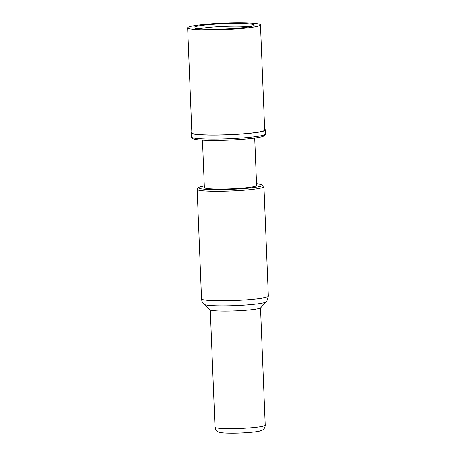 <?xml version="1.0" encoding="UTF-8"?>
<svg xmlns="http://www.w3.org/2000/svg" width="456" height="456" viewBox="0 0 456 456"><rect width="100%" height="100%" fill="white"/><g stroke="black" fill="none" stroke-linecap="round" stroke-linejoin="round"><path stroke-width="0.68" d="M266.258 301.798L260.678 307.794A25.393 2.257 177.7 0 1 225.406 311.083A25.393 2.257 177.7 0 1 210.136 309.823L204.094 304.294A31.23 2.776 -2.3 0 0 222.876 305.839A31.23 2.776 -2.3 0 0 266.258 301.798L266.897 301.011L268.362 296.149L263.967 186.658A33.442 2.97 -2.3 0 0 263.825 186.396L262.263 184.965A31.931 2.839 -2.3 0 0 256.557 183.819M263.967 186.658A33.442 2.97 -2.3 0 1 217.392 191.258A33.442 2.97 177.7 0 1 197.14 189.343A33.442 2.97 177.7 0 1 197.266 189.069L198.708 187.519A31.931 2.839 177.7 0 1 204.299 185.917M198.708 187.519A31.931 2.839 177.7 0 0 217.928 189.61A31.931 2.839 -2.3 0 0 262.263 184.965M254.716 138.06L256.62 185.45A26.146 2.326 -2.3 0 1 220.202 189.046A26.146 2.326 177.7 0 1 204.368 187.547L202.464 140.163M265.489 134.258A37.21 3.306 -2.3 0 1 213.801 139.074A37.21 3.306 177.7 0 1 191.423 137.233L192.985 138.664A35.699 3.175 177.7 0 0 214.451 140.431A35.699 3.175 -2.3 0 0 264.047 135.808L265.489 134.258A37.21 3.306 -2.3 0 0 265.626 133.956L265.466 129.954A37.21 3.306 -2.3 0 0 264.685 129.322M191.423 137.233A37.21 3.306 177.7 0 1 191.263 136.942L191.104 132.941A37.21 3.306 177.7 0 1 191.828 132.246M265.466 129.954A37.21 3.306 -2.3 0 1 213.642 135.073A37.21 3.306 177.7 0 1 191.104 132.941M187.638 27.816L191.856 132.913A36.457 3.243 177.7 0 0 213.938 134.999A36.457 3.243 -2.3 0 0 264.708 129.983L260.49 24.892A36.457 3.243 -2.3 0 0 238.408 22.8A36.457 3.243 177.7 0 0 187.638 27.816A36.457 3.243 177.7 0 0 209.714 29.908A36.457 3.243 -2.3 0 0 260.49 24.892M235.934 23.41A30.17 2.685 177.7 0 1 254.095 25.388A30.17 2.685 177.7 0 1 212.188 29.292A30.17 2.685 177.7 0 1 194.045 27.799A30.17 2.685 177.7 0 1 235.934 23.41M198.993 28.842A27.656 2.457 177.7 0 1 235.045 26.157A27.656 2.457 177.7 0 1 249.25 26.824M214.998 427.221C215.42 430.538 217.529 431.53 217.763 431.638L218.92 432.157C220.63 432.847 225.059 433.194 232.212 433.2C242.643 433.217 255.936 432.14 259.681 431.091L262.867 429.814C263.095 429.683 265.096 428.52 265.244 425.203A25.143 2.234 177.7 0 1 230.229 428.663A25.143 2.234 177.7 0 1 214.998 427.221L210.29 309.932M204.094 304.294C202.538 302.858 201.689 301.04 201.541 298.834A33.442 2.97 -2.3 0 0 221.793 300.749A33.442 2.97 -2.3 0 0 268.362 296.149M265.244 425.203L260.536 307.914M201.541 298.834L197.14 189.343"/></g></svg>
